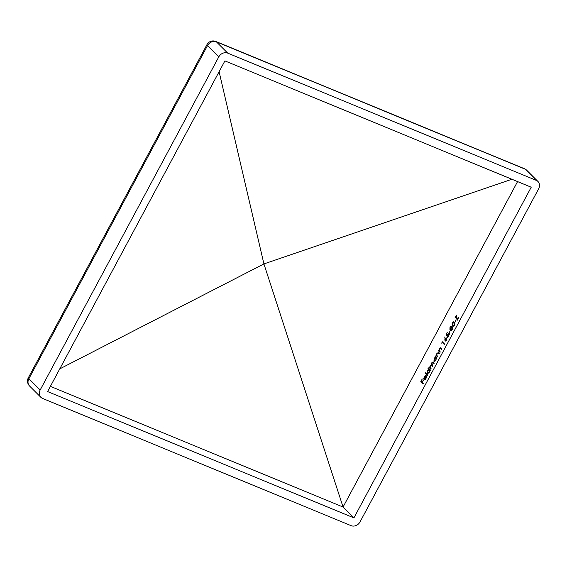 <?xml version="1.0" encoding="UTF-8"?>
<svg xmlns="http://www.w3.org/2000/svg" width="567" height="567" viewBox="0 0 567 567"><rect width="100%" height="100%" fill="white"/><g stroke="black" fill="none" stroke-linecap="round" stroke-linejoin="round"><path stroke-width="0.85" d="M449.971 329.278L449.985 327.017L451.396 326.089L451.467 327.329L452.636 326.897L452.381 329.462L450.694 330.568L450.637 328.881L449.837 329.25M450.85 330.674L450.857 329.923M444.252 344.445L442.196 342.39L441.75 343.219L442.217 341.674L444.514 343.963L444.252 344.445M439.659 351.285L440.261 351.887L440.006 352.369L438.326 350.697L438.589 350.215L438.886 350.512L439.354 348.691L440.998 348.067L441.849 348.925L441.594 349.407L440.389 348.294L439.517 348.981L439.248 350.76L439.659 351.285M440.594 347.777L440.998 348.067M441.672 349.265L440.389 348.294M437.221 355.828L437.823 356.437L437.568 356.919L435.888 355.24L436.151 354.758L436.448 355.062L436.916 353.234L438.553 352.617L439.411 353.475L439.156 353.957L437.951 352.844L437.079 353.524L436.81 355.303L437.221 355.828M438.156 352.32L438.553 352.617M438.348 353.007L437.951 352.844M434.159 358.387L435.35 357.139L435.3 356.345L436.973 358.018L436.718 358.5L436.427 358.216L435.888 360.137L433.918 361.314L434.421 358.493M425.42 372.824L427.773 375.177L427.518 375.659L425.165 373.306L425.42 372.824M424.357 379.273L425.746 378.458L426.49 376.325L425.98 378.607L424.059 379.72L423.74 378.706L424.251 376.857L425.434 375.609L426.242 375.758L424.357 379.273L424.733 379.429M426.618 375.914L426.242 375.758M517.572 181.589L343.063 507.04L50.399 386.354M353.921 517.891L47.6 391.57L224.901 60.896L531.222 187.216L353.921 517.891L343.063 507.04L263.917 263.917L59.762 368.89M422.259 382.257L423.379 383.377L423.124 383.859L420.827 381.563L422.231 378.947L421.324 381.315L422.025 382.023L423.407 380.124L422.259 382.257M427.695 370.442L428.9 369.209L427.901 368.21L428.156 367.728L430.509 370.081L430.254 370.563L429.963 370.272L429.417 372.193L427.447 373.369L427.95 370.549M433.45 362.845L431.983 363.036L432.543 366.289L431.693 365.439L430.537 365.722L431.104 368.975L429.425 367.303L431.452 364.588L431.82 362.745L433.33 362.214L434.244 363.121L433.982 363.603L432.734 362.433L434.06 363.454M432.954 361.93L433.33 362.214M432.068 365.595L432.621 366.147M446.661 340.122L445.088 341.05L444.882 336.89L445.045 339.236L446.86 337.741L446.661 340.122M445.258 341.164L444.748 339.782M447.505 334.764L446.987 336.068L446.13 334.367L447.313 332.163L446.569 334.225L447.016 335.118L448.972 333.502L448.773 336.181L447.25 337.174L448.554 335.919L448.575 333.885L449.078 334.133L447.505 334.764M450.127 330.632L449.248 332.935L450.127 330.632M452.168 322.935C453.054 321.716 453.791 321.496 454.373 322.29L454.585 325.345L452.99 326.351L452.416 325.94L452.473 323.062M453.841 321.907L454.373 322.29M455.889 319.887L455.017 322.184L455.889 319.887M458.696 317.506L457.108 320.468L456.258 316.159L454.925 317.974L456.442 315.146L457.293 319.462L458.696 317.506M215.829 41.455A7.024 7.024 0 0 0 206.962 44.623A7.024 1.226 -151.8 0 0 207.508 45.615A7.024 5.982 135 0 1 216.417 41.852L524.992 169.101A7.024 3.466 -67.6 0 0 524.404 168.704L215.829 41.455A7.024 3.466 112.4 0 1 216.417 41.852L227.693 53.121L536.276 180.37L524.992 169.101A7.024 5.982 135 0 1 526.693 170.228L537.97 181.497A7.024 5.982 135 0 1 538.65 188.797L360.038 521.902A7.024 5.982 135 0 1 351.129 525.666L42.553 398.417A7.024 5.982 135 0 1 40.852 397.29A7.024 5.982 135 0 1 40.172 389.997L218.784 56.884L207.508 45.615L28.896 378.721L40.172 389.997M537.97 181.497A7.024 5.982 135 0 0 536.276 180.37M227.693 53.121A7.024 5.982 135 0 0 218.784 56.884M219.103 71.718L263.917 263.917L511.916 179.257M421.387 381.378L420.827 381.563M421.203 381.719L423.202 383.71M425.378 379.465L424.889 379.529M425.81 375.758L425.321 376.077M424.123 378.82L423.74 378.706M424.116 378.862L424.435 379.869M426.519 376.807L426.164 376.658M426.037 376.141L424.47 377.041L424.18 379.018L425.782 376.034M425.718 373.121L425.165 373.306M425.541 373.462L427.596 375.517M428.454 368.026L428.9 369.209M428.276 368.366L427.901 368.21M429.276 369.365L428.78 369.663M427.532 372.533L427.83 373.525M430.325 370.421L429.963 370.272M429.481 372.08L429.417 369.727L429.793 369.882L427.901 370.641L427.709 372.888L428.085 373.043M428.829 373.036L428.234 373.143M427.709 372.888L429.226 371.973M429.793 369.882L429.999 370.286M433.712 362.37L432.196 362.901M431.813 364.737L431.452 364.588M431.827 364.744L430.757 365.587M429.984 367.111L429.425 367.303M429.8 367.451L431.175 368.833M435.598 356.643L435.725 357.295L435.35 357.139M435.413 356.983L435.038 356.827M435.725 357.295L435.194 357.635M433.996 360.477L434.294 361.47M436.788 358.365L436.427 358.216M435.903 357.678L434.365 358.585L434.173 360.832L434.556 360.988M435.293 360.981L434.698 361.087M435.945 360.017L435.718 357.557L436.094 357.713M434.173 360.832L435.69 359.91M436.257 357.827L436.462 358.231M438.326 353L439.234 353.815M438.936 352.773L437.299 353.39M436.767 355.197L435.888 355.24M436.264 355.396L437.646 356.778M441.374 348.223L439.737 348.847M439.212 350.647L438.326 350.697M438.702 350.853L440.084 352.227M444.33 344.304L442.196 342.39M442.515 341.972L442.274 342.425M447.235 337.897L445.705 338.811M445.343 339.357L445.123 339.938M444.911 337.28L444.556 337.131M446.3 340.668L445.57 340.668M446.775 338.301L445.506 338.995L445.357 340.576L445.832 340.802M446.732 339.98L446.52 338.173L446.895 338.322M445.357 340.576L446.442 339.86M446.619 334.324L447.101 335.707M446.505 334.523L446.13 334.367M449.078 334.133L449.27 334.551M448.419 336.727L447.505 336.692M447.88 336.848L447.668 337.252M449.347 333.658L447.689 334.594M451.438 326.138L450.765 326.578M449.929 328.598L450.056 329.271M450.885 328.988L450.134 328.761M453.012 327.053L451.842 327.485M451.367 326.656L450.205 327.279L449.992 328.697L450.432 328.903M451.566 326.798L451.325 328.151L450.368 328.853M451.247 328.116L451.07 326.514L451.445 326.67M449.992 328.697L450.949 327.995M451.906 330.185L451.169 330.178M452.551 327.457L451.19 328.215L450.963 330.093L451.431 330.313M452.445 329.342L452.289 327.322L452.664 327.478M450.963 330.093L452.147 329.221M454.032 322.006L452.891 322.566M452.14 324.501L452.416 325.94M452.792 326.096L453.168 326.401M454.273 325.827L453.352 325.869M454.649 325.217L454.585 323.551L453.657 322.446L455.003 323.892M454.493 322.921L452.416 323.155L452.672 325.458L453.55 325.982M452.672 325.458L454.358 325.097M454.961 323.707L454.585 323.551M456.258 316.159L457.363 320.001M456.563 315.769L456.336 316.195M206.962 44.623L28.35 377.735A7.024 1.226 28.2 0 0 28.896 378.721A7.024 5.982 135 0 0 29.576 386.021L40.852 397.29M526.693 170.228A7.024 7.024 0 0 0 524.404 168.704M28.35 377.735A7.024 7.024 0 0 0 29.576 386.021"/></g></svg>
